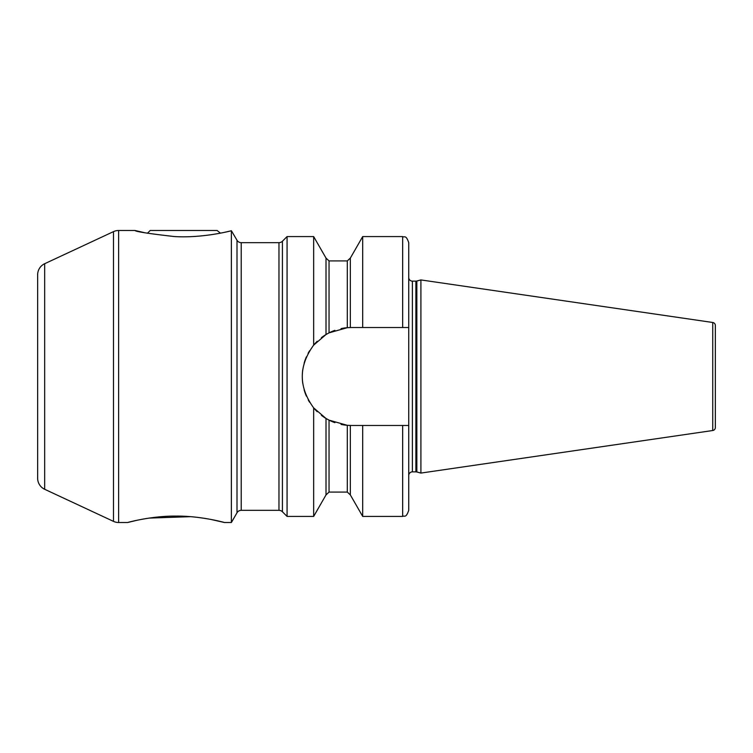 <?xml version="1.0" encoding="UTF-8"?>
<svg xmlns="http://www.w3.org/2000/svg" width="753" height="753" viewBox="0 0 753 753"><rect width="100%" height="100%" fill="white"/><g stroke="black" fill="none" stroke-linecap="round" stroke-linejoin="round"><path stroke-width="1.13" d="M136.942 520.285L127.662 522.507L118.626 522.507A12.17 12.17 0 0 1 113.477 521.368L44.672 489.281A12.17 12.17 0 0 1 37.65 478.249L37.65 274.751A12.17 12.17 0 0 1 44.672 263.719L113.477 231.632A12.17 12.17 0 0 1 118.626 230.493L134.985 230.493L144.237 232.611M127.662 522.507C126.551 522.723 151.522 515.758 176.051 516.097C200.59 515.767 225.542 522.723 224.441 522.507L231.378 522.507L236.997 512.774L236.997 240.226L231.378 230.729C228.413 231.604 200.863 238.287 174.197 236.536C148.492 233.59 135.418 231.576 134.985 230.493M224.441 522.507L210.247 519.297M205.428 518.459L197.371 517.339M190.5 516.671L149.056 518.092M146.816 518.44L141.846 519.297M147.437 233.251L150.195 230.493L217.109 230.493L220.441 233.138M224.065 232.404L226.098 231.962M227.067 231.745L229.232 231.246M236.997 512.774A4.866 4.866 180 0 1 241.214 510.336L241.214 242.664A4.866 4.866 0 0 1 236.997 240.226M241.214 242.664L278.977 242.664A4.866 4.866 0 0 0 282.413 241.242L287.072 236.583L313.662 236.583L313.662 345.119L326.011 334.539L326.011 258.081L313.662 236.583M241.214 510.336L278.977 510.336L278.977 242.664M231.378 522.507L231.378 230.729M287.072 236.583L287.072 516.417L282.413 511.758A4.866 4.866 0 0 0 278.977 510.336M287.072 516.417L313.662 516.417L313.662 407.881C298.499 386.957 298.499 366.033 313.662 345.119A48.973 48.973 0 0 1 317.239 341.269M350.126 425.454A48.973 48.973 0 0 0 351.256 425.473L347.302 425.313L329.042 420.146L329.042 492.085L326.011 494.919L326.011 418.461L313.662 407.881A48.973 48.973 0 0 0 317.229 411.722M326.011 334.539L329.042 332.854L347.302 327.687L351.256 327.527A48.973 48.973 0 0 0 350.126 327.546M329.042 420.146L326.011 418.461M350.343 425.464L350.343 494.919L362.692 516.417L362.692 425.473L351.256 425.473M362.692 516.417L402.657 516.417L402.657 425.473L408.738 425.473L408.738 327.527L351.256 327.527M362.692 327.527L362.692 236.583L350.343 258.081L350.343 327.536M349.646 327.555A48.973 48.973 0 0 0 348.968 327.583M348.15 327.63A48.973 48.973 0 0 0 341.062 328.6M334.897 330.341A48.973 48.973 0 0 0 328.148 333.315M327.301 333.786A48.973 48.973 0 0 0 326.623 334.172M326.19 334.426A48.973 48.973 0 0 0 321.371 337.702M309.558 350.813A48.973 48.973 0 0 0 308.099 353.345M306.386 356.875A48.973 48.973 0 0 0 304.118 363.219M302.744 369.798A48.973 48.973 0 0 0 302.744 383.202M304.118 389.781A48.973 48.973 0 0 0 306.386 396.125M308.259 399.947A48.973 48.973 0 0 0 309.558 402.187M321.362 415.289A48.973 48.973 0 0 0 326.181 418.574M326.623 418.828A48.973 48.973 0 0 0 327.301 419.214M328.148 419.675A48.973 48.973 0 0 0 334.897 422.659M341.062 424.4A48.973 48.973 0 0 0 348.15 425.37M348.968 425.417A48.973 48.973 0 0 0 349.646 425.445M402.657 425.473L362.692 425.473M408.738 425.473L408.738 510.336C405.848 518.657 404.455 515.25 402.657 516.417M402.657 327.527L402.657 236.583C404.455 237.75 405.848 234.343 408.738 242.664L408.738 327.527M408.738 475.51A3.652 3.652 0 0 1 412.39 471.858L415.891 471.858A3.652 3.652 0 0 1 416.833 471.98L420.908 473.072L420.908 279.928L712.743 322.482L712.743 430.518L420.908 473.072M408.738 277.49A3.652 3.652 0 0 0 412.39 281.142L415.891 281.142A3.652 3.652 0 0 0 416.833 281.02L420.908 279.928M712.743 322.482A3.04 3.04 0 0 1 715.35 325.494L715.35 427.506A3.04 3.04 0 0 1 712.743 430.518M715.35 333.918L715.35 419.082M44.672 489.281L44.672 263.719M113.477 521.368L113.477 231.632M118.626 522.507L118.626 230.493M282.413 511.758L282.413 241.242M326.011 258.081L329.042 260.914L329.042 332.854M412.39 471.858L412.39 281.142M415.891 471.858L415.891 281.142M416.833 471.98L416.833 281.02M347.302 327.687L347.302 260.914L350.343 258.081M350.343 494.919L347.302 492.085L347.302 425.313M326.011 494.919L313.662 516.417M402.657 236.583L362.692 236.583M347.302 492.085L329.042 492.085M347.302 260.914L329.042 260.914"/></g></svg>
